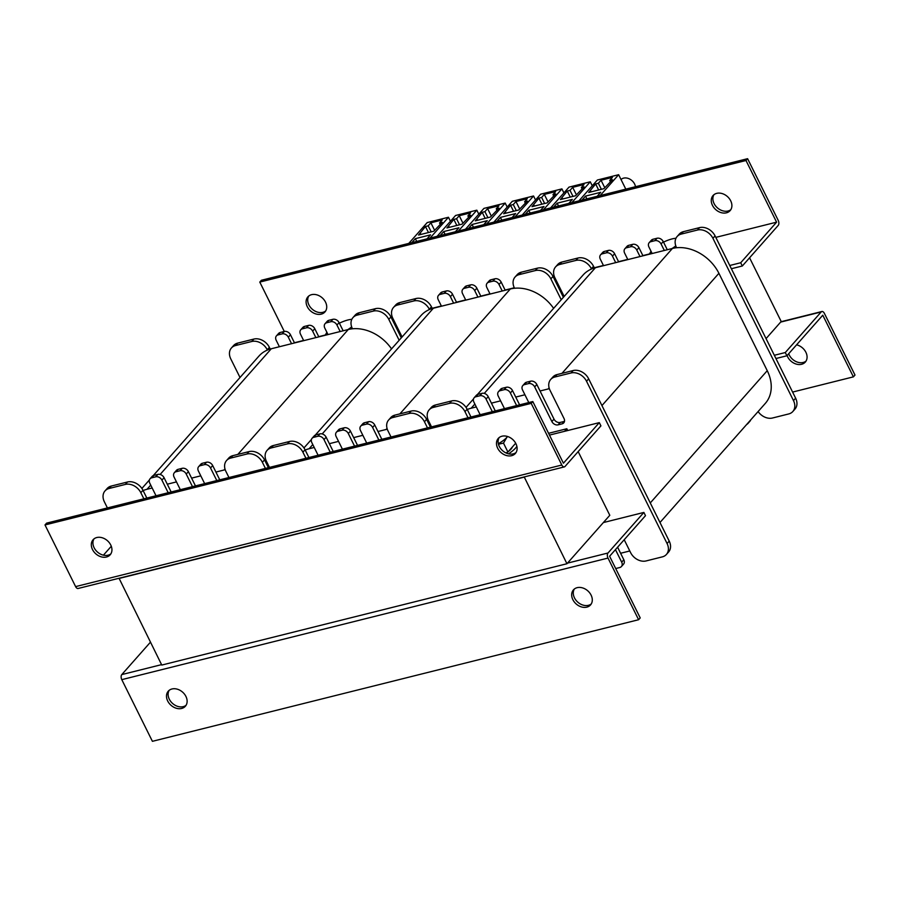 <?xml version="1.0" encoding="UTF-8"?>
<svg xmlns="http://www.w3.org/2000/svg" width="900" height="900" viewBox="0 0 900 900"><rect width="100%" height="100%" fill="white"/><g stroke="black" fill="none" stroke-linecap="round" stroke-linejoin="round"><path stroke-width="1.35" d="M119.047 578.25L161.775 665.066L566.944 563.738L609.795 515.295L578.171 451.598M766.058 338.603L781.189 321.48L749.576 257.794M566.944 563.738L524.216 476.933M564.548 431.325L566.831 428.749L567.72 430.537M118.811 578.52L523.98 477.191M153.248 475.605L258.964 356.062A37.958 29.205 41.5 0 1 267.39 350.066A37.958 29.205 41.5 0 1 271.294 348.761L348.277 329.512A37.958 29.205 41.5 0 1 352.474 328.793A37.958 29.205 41.5 0 1 391.545 348.885M107.404 507.926L104.377 501.829A12.656 9.731 41.5 0 1 105.019 490.905L107.168 488.486A12.656 9.731 41.5 0 1 111.274 486.056L127.485 481.995A12.656 9.731 41.5 0 1 142.976 490.286L146.846 498.071M143.123 490.579A37.958 29.205 41.5 0 1 147.026 489.274L152.156 487.991M156.026 495.765L149.771 483.176A5.062 3.893 41.5 0 1 150.03 478.811L152.167 476.381A5.062 3.893 41.5 0 1 153.821 475.414L157.871 474.401A5.062 3.893 41.5 0 1 164.07 477.709L167.287 484.2L176.468 481.905M167.287 484.2L171.157 491.985M180.338 489.69L174.083 477.101A5.062 3.893 41.5 0 1 174.341 472.725L176.479 470.306A5.062 3.893 41.5 0 1 178.132 469.339L182.183 468.315A5.062 3.893 41.5 0 1 188.381 471.634L191.599 478.125L200.779 475.83M191.599 478.125L195.469 485.91M204.649 483.615L198.394 471.015A5.062 3.893 41.5 0 1 198.653 466.65L200.79 464.231A5.062 3.893 41.5 0 1 202.433 463.252L206.494 462.24A5.062 3.893 41.5 0 1 212.692 465.559L215.91 472.05L224.01 470.025A37.958 29.205 41.5 0 1 225.225 469.744M215.91 472.05L219.769 479.824M240.019 377.505L230.782 358.897A12.656 9.731 41.5 0 1 231.424 347.974A12.656 9.731 41.5 0 1 235.541 345.544L251.741 341.494A12.656 9.731 41.5 0 1 267.244 349.774L267.39 350.066M279.394 346.736L276.176 340.245A5.062 3.893 41.5 0 1 276.435 335.88A5.062 3.893 41.5 0 1 278.077 334.901L282.127 333.889A5.062 3.893 41.5 0 1 288.326 337.207L291.555 343.699M303.705 340.661L300.488 334.17A5.062 3.893 41.5 0 1 300.746 329.794A5.062 3.893 41.5 0 1 302.389 328.826L306.439 327.814A5.062 3.893 41.5 0 1 312.637 331.121L315.866 337.613M328.016 334.575L324.799 328.084A5.062 3.893 41.5 0 1 325.058 323.719A5.062 3.893 41.5 0 1 326.7 322.751L330.75 321.728A5.062 3.893 41.5 0 1 336.949 325.046L340.178 331.537M352.474 328.793L352.327 328.5A12.656 9.731 41.5 0 1 352.98 317.588A12.656 9.731 41.5 0 1 357.086 315.146L373.298 311.096A12.656 9.731 41.5 0 1 388.8 319.376L399.161 340.267M228.949 477.529L225.922 471.431A12.656 9.731 41.5 0 1 226.575 460.507L228.713 458.089A12.656 9.731 41.5 0 1 232.83 455.659L249.03 451.598A12.656 9.731 41.5 0 1 264.532 459.889L268.391 467.674M352.98 317.588L355.118 315.157A12.656 9.731 41.5 0 1 359.235 312.728L375.435 308.666A12.656 9.731 41.5 0 1 390.938 316.957L401.31 337.849M325.058 323.719L327.195 321.3A5.062 3.893 41.5 0 1 328.838 320.321L332.899 319.309A5.062 3.893 41.5 0 1 339.098 322.627L343.147 330.795M300.746 329.794L302.884 327.375A5.062 3.893 41.5 0 1 304.537 326.407L308.588 325.395A5.062 3.893 41.5 0 1 314.786 328.702L318.836 336.87M276.435 335.88L278.584 333.461A5.062 3.893 41.5 0 1 280.226 332.483L284.276 331.47A5.062 3.893 41.5 0 1 290.475 334.777L294.525 342.956M231.424 347.974L233.572 345.555A12.656 9.731 41.5 0 1 237.679 343.125L253.89 339.064A12.656 9.731 41.5 0 1 269.381 347.355L270.225 349.054M226.575 460.507A12.656 9.731 41.5 0 1 230.681 458.077L246.893 454.027A12.656 9.731 41.5 0 1 262.384 462.308L265.421 468.416M198.653 466.65A5.062 3.893 41.5 0 1 200.295 465.683L204.345 464.659A5.062 3.893 41.5 0 1 210.544 467.978L216.799 480.577M174.341 472.725A5.062 3.893 41.5 0 1 175.984 471.757L180.034 470.745A5.062 3.893 41.5 0 1 186.232 474.053L192.487 486.652M150.03 478.811A5.062 3.893 41.5 0 1 151.672 477.832L155.722 476.82A5.062 3.893 41.5 0 1 161.921 480.139L168.176 492.728M105.019 490.905A12.656 9.731 41.5 0 1 109.136 488.475L125.336 484.425A12.656 9.731 41.5 0 1 140.839 492.705L143.865 498.814M315.315 435.082L421.031 315.54A37.958 29.205 41.5 0 1 429.457 309.532A37.958 29.205 41.5 0 1 433.361 308.239L510.345 288.979A37.958 29.205 41.5 0 1 514.541 288.259A37.958 29.205 41.5 0 1 553.613 308.363M269.471 467.404L266.445 461.295A12.656 9.731 41.5 0 1 267.086 450.382L269.235 447.964A12.656 9.731 41.5 0 1 273.341 445.522L289.553 441.473A12.656 9.731 41.5 0 1 305.044 449.752L308.914 457.537M305.19 450.045A37.958 29.205 41.5 0 1 309.105 448.74L314.224 447.457M318.094 455.243L311.839 442.642A5.062 3.893 41.5 0 1 312.098 438.277L314.246 435.859A5.062 3.893 41.5 0 1 315.889 434.88L319.939 433.868A5.062 3.893 41.5 0 1 326.137 437.186L329.355 443.678L338.535 441.382M329.355 443.678L333.225 451.463M342.405 449.168L336.15 436.567A5.062 3.893 41.5 0 1 336.409 432.202L338.558 429.784A5.062 3.893 41.5 0 1 340.2 428.805L344.25 427.793A5.062 3.893 41.5 0 1 350.449 431.111L353.666 437.603L362.846 435.308M353.666 437.603L357.536 445.376M366.716 443.081L360.461 430.493A5.062 3.893 41.5 0 1 360.72 426.127L362.858 423.697A5.062 3.893 41.5 0 1 364.511 422.73L368.561 421.718A5.062 3.893 41.5 0 1 374.76 425.025L377.978 431.516L386.089 429.491A37.958 29.205 41.5 0 1 387.293 429.221M377.978 431.516L381.848 439.301M402.086 336.971L392.85 318.364A12.656 9.731 41.5 0 1 393.491 307.451A12.656 9.731 41.5 0 1 397.609 305.01L413.809 300.96A12.656 9.731 41.5 0 1 429.311 309.251L429.457 309.532M441.461 306.202L438.244 299.723A5.062 3.893 41.5 0 1 438.502 295.346A5.062 3.893 41.5 0 1 440.145 294.379L444.195 293.366A5.062 3.893 41.5 0 1 450.405 296.674L453.623 303.165M465.772 300.127L462.555 293.636A5.062 3.893 41.5 0 1 462.814 289.271A5.062 3.893 41.5 0 1 464.456 288.293L468.506 287.28A5.062 3.893 41.5 0 1 474.705 290.599L477.934 297.09M490.084 294.053L486.866 287.561A5.062 3.893 41.5 0 1 487.125 283.196A5.062 3.893 41.5 0 1 488.767 282.218L492.817 281.205A5.062 3.893 41.5 0 1 499.016 284.524L502.245 291.015M514.541 288.259L514.395 287.966A12.656 9.731 41.5 0 1 515.048 277.054A12.656 9.731 41.5 0 1 519.154 274.624L535.365 270.562A12.656 9.731 41.5 0 1 550.868 278.854L561.229 299.745M391.027 437.006L387.99 430.897A12.656 9.731 41.5 0 1 388.642 419.985L390.78 417.566A12.656 9.731 41.5 0 1 394.897 415.125L411.098 411.075A12.656 9.731 41.5 0 1 426.6 419.355L430.459 427.14M515.048 277.054L517.185 274.635A12.656 9.731 41.5 0 1 521.303 272.194L537.502 268.144A12.656 9.731 41.5 0 1 553.005 276.424L563.377 297.315M487.125 283.196L489.262 280.766A5.062 3.893 41.5 0 1 490.916 279.799L494.966 278.786A5.062 3.893 41.5 0 1 501.165 282.094L505.215 290.261M462.814 289.271L464.963 286.852A5.062 3.893 41.5 0 1 466.605 285.874L470.655 284.861A5.062 3.893 41.5 0 1 476.854 288.18L480.904 296.348M438.502 295.346L440.651 292.928A5.062 3.893 41.5 0 1 442.294 291.949L446.344 290.936A5.062 3.893 41.5 0 1 452.543 294.255L456.593 302.423M393.491 307.451L395.64 305.032A12.656 9.731 41.5 0 1 399.746 302.591L415.957 298.541A12.656 9.731 41.5 0 1 431.449 306.821L432.293 308.52M388.642 419.985A12.656 9.731 41.5 0 1 392.749 417.555L408.96 413.494A12.656 9.731 41.5 0 1 424.463 421.785L427.489 427.882M360.72 426.127A5.062 3.893 41.5 0 1 362.363 425.149L366.412 424.136A5.062 3.893 41.5 0 1 372.611 427.455L378.866 440.044M336.409 432.202A5.062 3.893 41.5 0 1 338.051 431.224L342.101 430.211A5.062 3.893 41.5 0 1 348.3 433.53L354.555 446.119M312.098 438.277A5.062 3.893 41.5 0 1 313.74 437.31L317.79 436.298A5.062 3.893 41.5 0 1 324 439.605L330.244 452.205M267.086 450.382A12.656 9.731 41.5 0 1 271.204 447.941L287.404 443.891A12.656 9.731 41.5 0 1 302.906 452.183L305.933 458.28M477.382 394.549L583.11 275.006A37.958 29.205 41.5 0 1 591.525 269.01A37.958 29.205 41.5 0 1 595.429 267.705L672.413 248.456A37.958 29.205 41.5 0 1 676.609 247.736A37.958 29.205 41.5 0 1 718.909 273.308L767.25 370.676A37.958 29.205 41.5 0 1 765.293 403.425L659.981 522.495M431.539 426.87L428.512 420.772A12.656 9.731 41.5 0 1 429.165 409.849L431.303 407.43A12.656 9.731 41.5 0 1 435.409 405L451.62 400.939A12.656 9.731 41.5 0 1 467.123 409.23L470.981 417.015M467.257 409.522A37.958 29.205 41.5 0 1 471.173 408.218L476.303 406.935M480.161 414.72L473.906 402.12A5.062 3.893 41.5 0 1 474.165 397.755L476.314 395.336A5.062 3.893 41.5 0 1 477.956 394.358L482.006 393.345A5.062 3.893 41.5 0 1 488.205 396.652L491.423 403.144L500.603 400.849M491.423 403.144L495.293 410.929M504.473 408.634L498.218 396.045A5.062 3.893 41.5 0 1 498.476 391.669L500.625 389.25A5.062 3.893 41.5 0 1 502.267 388.282L506.317 387.27A5.062 3.893 41.5 0 1 512.516 390.577L515.734 397.069L524.914 394.774M515.734 397.069L519.604 404.854M528.784 402.559L522.529 389.959A5.062 3.893 41.5 0 1 522.788 385.594L524.936 383.175A5.062 3.893 41.5 0 1 526.579 382.196L530.629 381.184A5.062 3.893 41.5 0 1 536.827 384.502L540.045 390.994L548.156 388.969A37.958 29.205 41.5 0 1 549.36 388.688M540.045 390.994L554.006 419.119A5.062 3.893 -138.5 0 0 560.216 422.438L564.266 421.414A5.062 3.893 -138.5 0 0 564.491 421.358M617.602 547.211L623.824 559.755A5.062 3.893 41.5 0 1 623.565 564.12L621.416 566.539A5.062 3.893 41.5 0 1 619.774 567.517L615.724 568.53A5.062 3.893 41.5 0 1 615.712 568.541M629.775 550.946A37.958 29.205 41.5 0 1 628.706 551.239L620.606 553.264M564.154 296.449L554.918 277.841A12.656 9.731 41.5 0 1 555.57 266.918A12.656 9.731 41.5 0 1 559.676 264.488L575.876 260.438A12.656 9.731 41.5 0 1 591.379 268.718L591.525 269.01M603.54 265.68L600.311 259.189A5.062 3.893 41.5 0 1 600.57 254.824A5.062 3.893 41.5 0 1 602.212 253.845L606.274 252.833A5.062 3.893 41.5 0 1 612.472 256.151L615.69 262.642M627.851 259.605L624.623 253.114A5.062 3.893 41.5 0 1 624.881 248.749A5.062 3.893 41.5 0 1 626.524 247.77L630.574 246.757A5.062 3.893 41.5 0 1 636.784 250.065L640.001 256.556M652.151 253.519L648.934 247.028A5.062 3.893 41.5 0 1 649.192 242.662A5.062 3.893 41.5 0 1 650.835 241.695L654.885 240.683A5.062 3.893 41.5 0 1 661.095 243.99L664.312 250.481M676.609 247.736L676.462 247.444A12.656 9.731 41.5 0 1 677.115 236.531A12.656 9.731 41.5 0 1 681.221 234.09L697.433 230.04A12.656 9.731 41.5 0 1 712.935 238.32L793.485 400.601A12.656 9.731 41.5 0 1 792.832 411.514A12.656 9.731 41.5 0 1 788.726 413.944L772.515 418.005A12.656 9.731 41.5 0 1 758.104 411.559M748.474 422.449A5.062 3.893 41.5 0 1 747.832 423.619A5.062 3.893 41.5 0 1 746.752 424.395M522.788 385.594A5.062 3.893 41.5 0 1 524.43 384.626L528.48 383.603A5.062 3.893 41.5 0 1 534.679 386.921L551.869 421.537A5.062 3.893 -138.5 0 0 558.067 424.856L562.118 423.844A5.062 3.893 -138.5 0 0 563.76 422.865A5.062 3.893 -138.5 0 0 564.019 418.5L550.058 390.375A12.656 9.731 41.5 0 1 550.71 379.463L552.859 377.032A12.656 9.731 41.5 0 1 556.965 374.603L573.165 370.541A12.656 9.731 41.5 0 1 588.668 378.832L669.217 541.102A12.656 9.731 41.5 0 1 668.576 552.026L666.428 554.445A12.656 9.731 41.5 0 1 662.321 556.875L646.11 560.936A12.656 9.731 41.5 0 1 630.619 552.645L624.206 539.741M750.611 420.03A5.062 3.893 41.5 0 1 749.97 421.189L747.832 423.619M677.115 236.531L679.264 234.101A12.656 9.731 41.5 0 1 683.37 231.671L699.57 227.621A12.656 9.731 41.5 0 1 715.072 235.901L795.623 398.171A12.656 9.731 41.5 0 1 794.981 409.095L792.832 411.514M649.192 242.662L651.341 240.244A5.062 3.893 41.5 0 1 652.984 239.265L657.034 238.252A5.062 3.893 41.5 0 1 663.232 241.571L667.283 249.739M624.881 248.749L627.03 246.319A5.062 3.893 41.5 0 1 628.673 245.351L632.722 244.339A5.062 3.893 41.5 0 1 638.921 247.646L642.971 255.814M600.57 254.824L602.719 252.405A5.062 3.893 41.5 0 1 604.361 251.426L608.411 250.414A5.062 3.893 41.5 0 1 614.61 253.732L618.671 261.9M555.57 266.918L557.707 264.499A12.656 9.731 41.5 0 1 561.814 262.069L578.025 258.007A12.656 9.731 41.5 0 1 593.528 266.299L594.371 267.998M548.584 433.305L566.831 428.749M615.454 549.641L621.686 562.174A5.062 3.893 41.5 0 1 621.416 566.539M550.71 379.463A12.656 9.731 41.5 0 1 554.816 377.021L571.028 372.971A12.656 9.731 41.5 0 1 586.53 381.251L667.08 543.533A12.656 9.731 41.5 0 1 666.428 554.445M498.476 391.669A5.062 3.893 41.5 0 1 500.119 390.701L504.169 389.689A5.062 3.893 41.5 0 1 510.379 392.996L516.623 405.596M474.165 397.755A5.062 3.893 41.5 0 1 475.808 396.776L479.869 395.764A5.062 3.893 41.5 0 1 486.067 399.082L492.311 411.671M429.165 409.849A12.656 9.731 41.5 0 1 433.271 407.419L449.471 403.369A12.656 9.731 41.5 0 1 464.974 411.649L468 417.757M185.929 696.442A11.385 8.764 41.5 0 1 185.344 706.275A11.385 8.764 41.5 0 1 171.011 705.285A11.385 8.764 41.5 0 1 168.278 691.178A11.385 8.764 41.5 0 1 185.929 696.442M169.166 690.345A11.385 8.764 -138.5 0 0 172.609 703.474A11.385 8.764 -138.5 0 0 186.064 705.285M591.097 595.125A11.385 8.764 41.5 0 1 590.512 604.957A11.385 8.764 41.5 0 1 576.18 603.967A11.385 8.764 41.5 0 1 573.457 589.86A11.385 8.764 41.5 0 1 591.097 595.125M574.335 589.028A11.385 8.764 -138.5 0 0 577.789 602.156A11.385 8.764 -138.5 0 0 591.232 603.967M603.371 522.562L643.883 512.426L607.995 553.005A3.802 2.149 76 0 0 608.006 558.067L638.606 619.729L152.404 741.319L121.793 679.646A3.802 2.149 -104 0 1 121.793 674.584L150.424 642.206M643.883 512.426L645.491 515.666L609.604 556.245L640.215 617.918L638.606 619.729M788.704 353.734A11.385 8.764 -138.5 0 0 789.255 355.005A11.385 8.764 -138.5 0 0 806.018 361.114M796.579 344.835A11.385 8.764 41.5 0 1 805.837 352.181A11.385 8.764 41.5 0 1 805.298 362.093A11.385 8.764 41.5 0 1 787.646 356.827A11.385 8.764 41.5 0 1 787.106 355.545M824.389 313.391A3.802 2.149 76 0 0 821.857 311.524A3.802 2.149 76 0 0 821.171 311.963L785.284 352.541L786.893 355.781L822.78 315.202L853.391 376.864L855 375.053L824.389 313.391M792.596 392.074L853.391 376.864M785.284 352.541L774.337 355.275M775.946 358.526L786.893 355.781M497.689 448.234A11.385 8.764 41.5 0 1 498.274 438.401A11.385 8.764 41.5 0 1 512.606 439.391A11.385 8.764 41.5 0 1 515.329 453.499A11.385 8.764 41.5 0 1 497.689 448.234M499.151 437.569A11.385 8.764 -138.5 0 0 499.286 446.411A11.385 8.764 -138.5 0 0 516.049 452.52M92.509 549.551A11.385 8.764 41.5 0 1 93.094 539.73A11.385 8.764 41.5 0 1 107.438 540.709A11.385 8.764 41.5 0 1 110.16 554.816A11.385 8.764 41.5 0 1 92.509 549.551M93.983 538.886A11.385 8.764 -138.5 0 0 94.117 547.729A11.385 8.764 -138.5 0 0 110.88 553.837M564.345 466.897L78.142 588.476A3.802 2.149 -104 0 1 75.611 586.609L45 524.947L531.202 403.369L561.814 465.03A3.802 2.149 76 0 0 564.345 466.897A3.802 2.149 76 0 0 565.031 466.459L600.919 425.88L599.31 422.629L563.423 463.207L532.811 401.546L531.202 403.369M45 524.947L46.609 523.136L532.811 401.546M549.472 435.094L599.31 422.629M103.421 555.165L111.296 546.266M308.767 296.032A11.385 8.764 -138.5 0 0 312.21 309.161A11.385 8.764 -138.5 0 0 325.665 310.973M325.53 302.13A11.385 8.764 41.5 0 1 324.945 311.951A11.385 8.764 41.5 0 1 310.601 310.973A11.385 8.764 41.5 0 1 307.879 296.865A11.385 8.764 41.5 0 1 325.53 302.13M713.936 194.715A11.385 8.764 -138.5 0 0 717.39 207.833A11.385 8.764 -138.5 0 0 730.834 209.655M730.699 200.812A11.385 8.764 41.5 0 1 730.114 210.634A11.385 8.764 41.5 0 1 715.781 209.655A11.385 8.764 41.5 0 1 713.048 195.547A11.385 8.764 41.5 0 1 730.699 200.812M731.374 268.729L742.32 265.995L778.207 225.416A3.802 2.149 76 0 0 778.207 220.354L747.596 158.681L261.394 280.271L259.785 282.082L284.287 331.459L282.127 333.889M742.32 265.995L740.711 262.744L776.599 222.165L715.804 237.375L776.599 222.165L745.988 160.504L259.785 282.082M745.988 160.504L747.596 158.681M740.711 262.744L729.765 265.489M516.881 446.366A20.25 6.041 153.6 0 1 508.511 453.825M351.979 327.735L351.382 328.916M347.85 329.614A16.447 4.905 -26.4 0 0 351.652 326.902M351.821 319.331A16.447 4.905 -26.4 0 0 340.425 322.684A16.447 4.905 -26.4 0 0 339.368 323.179M325.147 335.295L326.891 332.303A16.447 4.905 -26.4 0 0 326.183 335.036M507.645 436.522L506.891 437.31A16.447 4.905 -26.4 0 0 507.555 436.489M498.33 443.711A16.447 4.905 -26.4 0 0 506.891 437.31L503.494 443.104L498.454 444.229M515.689 443.228L507.915 452.025L505.946 452.914M507.915 452.025L503.494 443.104M512.347 447.019A14.422 4.309 153.6 0 1 508.207 451.688M507.532 452.194A14.422 4.309 153.6 0 1 506.284 453.071M676.114 246.679L675.529 247.86M671.996 248.558A16.447 4.905 -26.4 0 0 675.799 245.846M675.956 238.275A16.447 4.905 -26.4 0 0 664.56 241.627A16.447 4.905 -26.4 0 0 663.502 242.123M649.294 254.239L651.026 251.246A16.447 4.905 -26.4 0 0 650.329 253.98M448.47 217.26L427.196 222.581L408.769 243.416L411.806 242.651L415.339 238.657L430.537 234.855L427.005 238.86L430.043 238.095L448.47 217.26L450.45 221.265M476.831 210.172L455.558 215.494L437.13 236.317L440.168 235.564L443.711 231.57L458.899 227.768L455.366 231.761L458.404 231.007L476.831 210.172L478.811 214.166M505.192 203.074L483.919 208.395L465.491 229.23L468.529 228.465L472.072 224.471L487.26 220.669L483.728 224.674L486.765 223.909L505.192 203.074L507.173 207.079M533.554 195.986L512.28 201.308L493.853 222.143L496.89 221.377L500.434 217.384L515.621 213.581L512.089 217.575L515.126 216.821L533.554 195.986L535.534 199.98M561.915 188.888L540.641 194.209L522.214 215.044L525.262 214.29L528.795 210.285L543.983 206.494L540.45 210.487L543.488 209.722L561.915 188.888L563.895 192.893M590.276 181.8L569.002 187.121L550.575 207.956L553.624 207.191L557.156 203.197L572.344 199.395L568.811 203.389L571.849 202.635L590.276 181.8L592.268 185.794M618.637 174.713L597.364 180.023L578.947 200.857L581.985 200.104L585.518 196.099L600.705 192.308L597.173 196.301L600.21 195.536L618.637 174.713L625.804 189.146M586.89 198.877L585.518 196.099M603.923 188.674L612.45 179.741L609.716 180.428L612.394 177.401L601.043 180.236L598.365 183.263L595.631 183.949L588.735 192.465L603.923 188.674M558.529 205.965L557.156 203.197M575.561 195.761L584.089 186.84L581.355 187.526L584.033 184.5L572.681 187.335L570.004 190.361L567.27 191.047L560.363 199.564L575.561 195.761M530.168 213.053L528.795 210.285M547.2 202.86L555.727 193.928L552.994 194.614L555.671 191.588L544.32 194.422L541.642 197.449L538.909 198.135L532.001 206.651L547.2 202.86M501.806 220.151L500.434 217.384M518.839 209.947L527.366 201.026L524.621 201.713L527.299 198.675L515.959 201.521L513.281 204.547L510.548 205.234L503.64 213.75L518.839 209.947M473.445 227.239L472.072 224.471M490.478 217.035L498.994 208.114L496.26 208.8L498.938 205.774L487.598 208.609L484.92 211.635L482.186 212.321L475.279 220.838L490.478 217.035M445.084 234.338L443.711 231.57M462.116 224.134L470.632 215.213L467.899 215.888L470.576 212.861L459.236 215.696L456.559 218.734L453.825 219.409L446.918 227.936L462.116 224.134M433.755 231.221L442.271 222.3L439.537 222.986L442.215 219.96L430.875 222.795L428.197 225.821L425.464 226.507L418.556 235.024L433.755 231.221M416.723 241.425L415.339 238.657M598.635 189.99L595.631 183.949M570.274 197.089L567.27 191.047M541.913 204.176L538.909 198.135M513.551 211.275L510.548 205.234M485.179 218.362L482.186 212.321M456.817 225.45L453.825 219.409M428.456 232.549L425.464 226.507M462.949 223.189L459.236 215.696M434.588 230.276L430.875 222.795M440.303 224.528L439.537 222.986M431.044 231.547L428.197 225.821M468.664 217.44L467.899 215.888M459.405 224.46L456.559 218.734M491.31 216.09L487.598 208.609M497.025 210.341L496.26 208.8M487.766 217.361L484.92 211.635M519.671 209.002L515.959 201.521M525.398 203.254L524.621 201.713M516.127 210.274L513.281 204.547M548.033 201.904L544.32 194.422M553.759 196.155L552.994 194.614M544.489 203.186L541.642 197.449M576.394 194.816L572.681 187.335M582.12 189.067L581.355 187.526M572.85 196.088L570.004 190.361M604.766 187.729L601.043 180.236M635.479 186.727A8.989 6.907 -138.5 0 0 629.539 178.976A8.989 6.907 -138.5 0 0 621.034 179.505L621.023 179.516M610.481 181.969L609.716 180.428M601.211 189L598.365 183.263M420.795 234.146L420.266 233.089M449.156 227.059L448.639 225.99M477.529 219.96L477 218.903M505.89 212.873L505.361 211.804M534.251 205.785L533.722 204.716M562.613 198.686L562.084 197.629M590.974 191.599L590.445 190.53M147.026 489.274L150.727 485.1M160.132 474.457L271.294 348.761M224.01 470.025L224.977 468.934M237.825 454.41L348.277 329.512M390.938 316.957L388.8 319.376M375.435 308.666L373.298 311.096M359.235 312.728L357.086 315.146M339.098 322.627L336.949 325.046M332.899 319.309L330.75 321.728M328.838 320.321L326.7 322.751M314.786 328.702L312.637 331.121M308.588 325.395L306.439 327.814M304.537 326.407L302.389 328.826M290.475 334.777L288.326 337.207M280.226 332.483L278.077 334.901M269.381 347.355L267.244 349.774M253.89 339.064L251.741 341.494M237.679 343.125L235.541 345.544M262.384 462.308L264.532 459.889M246.893 454.027L249.03 451.598M230.681 458.077L232.83 455.659M210.544 467.978L212.692 465.559M204.345 464.659L206.494 462.24M200.295 465.683L202.433 463.252M186.232 474.053L188.381 471.634M180.034 470.745L182.183 468.315M175.984 471.757L178.132 469.339M161.921 480.139L164.07 477.709M155.722 476.82L157.871 474.401M151.672 477.832L153.821 475.414M140.839 492.705L142.976 490.286M125.336 484.425L127.485 481.995M109.136 488.475L111.274 486.056M309.105 448.74L312.795 444.566M322.2 433.935L433.361 308.239M386.089 429.491L387.045 428.4M399.892 413.876L510.345 288.979M553.005 276.424L550.868 278.854M537.502 268.144L535.365 270.562M521.303 272.194L519.154 274.624M501.165 282.094L499.016 284.524M494.966 278.786L492.817 281.205M490.916 279.799L488.767 282.218M476.854 288.18L474.705 290.599M470.655 284.861L468.506 287.28M466.605 285.874L464.456 288.293M452.543 294.255L450.405 296.674M446.344 290.936L444.195 293.366M442.294 291.949L440.145 294.379M431.449 306.821L429.311 309.251M415.957 298.541L413.809 300.96M399.746 302.591L397.609 305.01M424.463 421.785L426.6 419.355M408.96 413.494L411.098 411.075M392.749 417.555L394.897 415.125M372.611 427.455L374.76 425.025M366.412 424.136L368.561 421.718M362.363 425.149L364.511 422.73M348.3 433.53L350.449 431.111M342.101 430.211L344.25 427.793M338.051 431.224L340.2 428.805M324 439.605L326.137 437.186M317.79 436.298L319.939 433.868M313.74 437.31L315.889 434.88M302.906 452.183L305.044 449.752M287.404 443.891L289.553 441.473M271.204 447.941L273.341 445.522M471.173 408.218L474.863 404.044M484.267 393.401L595.429 267.705M650.273 502.942L767.25 370.676M601.942 405.574L718.909 273.308M548.156 388.969L549.113 387.877M561.96 373.354L672.413 248.456M795.623 398.171L793.485 400.601M715.072 235.901L712.935 238.32M699.57 227.621L697.433 230.04M683.37 231.671L681.221 234.09M663.232 241.571L661.095 243.99M657.034 238.252L654.885 240.683M652.984 239.265L650.835 241.695M638.921 247.646L636.784 250.065M632.722 244.339L630.574 246.757M628.673 245.351L626.524 247.77M614.61 253.732L612.472 256.151M608.411 250.414L606.274 252.833M604.361 251.426L602.212 253.845M593.528 266.299L591.379 268.718M578.025 258.007L575.876 260.438M561.814 262.069L559.676 264.488M621.686 562.174L623.824 559.755M667.08 543.533L669.217 541.102M586.53 381.251L588.668 378.832M571.028 372.971L573.165 370.541M554.816 377.021L556.965 374.603M562.118 423.844L564.266 421.414M558.067 424.856L560.216 422.438M551.869 421.537L554.006 419.119M534.679 386.921L536.827 384.502M528.48 383.603L530.629 381.184M524.43 384.626L526.579 382.196M510.379 392.996L512.516 390.577M504.169 389.689L506.317 387.27M500.119 390.701L502.267 388.282M486.067 399.082L488.205 396.652M479.869 395.764L482.006 393.345M475.808 396.776L477.956 394.358M464.974 411.649L467.123 409.23M449.471 403.369L451.62 400.939M433.271 407.419L435.409 405M608.006 558.067L121.793 679.646M121.793 674.584L161.561 664.639M567.484 563.13L607.995 553.005M821.171 311.963L780.649 322.088M75.611 586.609L561.814 465.03M294.424 342.743L303.604 340.447L294.424 342.743M318.735 336.656L325.282 335.025L318.735 336.668M391.669 318.42L392.738 318.15L391.669 318.431M432.18 308.295L441.36 306L432.18 308.295M456.491 302.209L465.671 299.914L456.491 302.22M480.803 296.134L489.983 293.839L480.803 296.134M505.114 290.059L514.294 287.764L505.114 290.059M553.736 277.898L554.816 277.627L553.736 277.898M594.248 267.761L603.428 265.466L594.248 267.773M618.559 261.686L627.739 259.391L618.559 261.686M642.87 255.6L649.418 253.969L642.87 255.611M141.896 488.441L149.389 479.97M303.964 447.919L311.456 439.447M466.031 407.385L473.524 398.914M821.857 311.524L780.952 321.75"/></g></svg>
